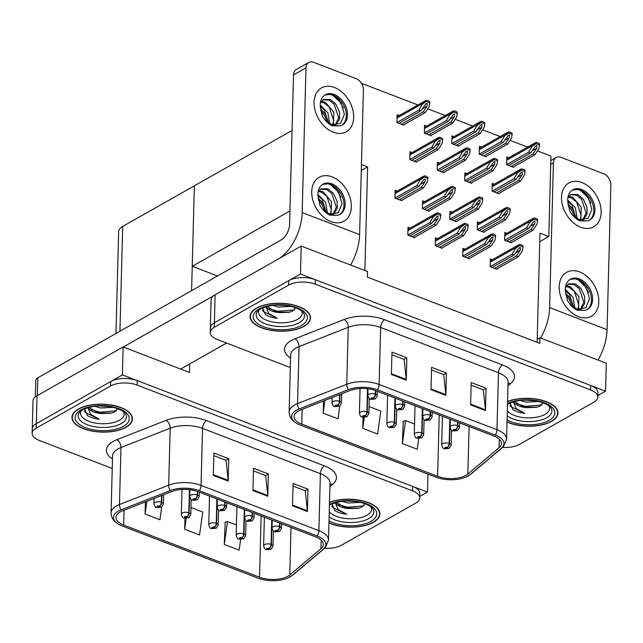 <?xml version="1.0" encoding="UTF-8"?>
<svg xmlns="http://www.w3.org/2000/svg" width="643" height="643" viewBox="0 0 643 643"><rect width="100%" height="100%" fill="white"/><g stroke="black" fill="none" stroke-linecap="round" stroke-linejoin="round"><path stroke-width="0.96" d="M361.294 170.499L367.603 166.923L364.886 270.518M539.935 337.744L606.285 363.231L605.553 391.161L300.474 273.998L301.205 246.06L367.547 271.539L367.402 277.125L539.79 343.338L539.935 337.744L537.21 339.295L539.991 233.136L548.809 236.52L539.766 241.639M300.474 273.998L214.392 322.77A18.904 8.729 -178.5 0 0 210.349 327.978A18.904 8.729 -178.5 0 1 214.392 322.77L288.787 280.613A18.904 8.729 -178.5 0 1 315.327 279.697L590.7 385.462A18.904 8.729 -178.5 0 1 597.91 392.576L597.789 397.044A18.904 8.729 -178.5 0 0 590.579 389.931L315.207 284.166A18.904 8.729 -178.5 0 0 288.667 285.082L214.272 327.239A18.904 8.729 -178.5 0 0 210.229 332.447A18.904 8.729 -178.5 0 0 217.438 339.568L290.314 367.555M301.205 246.06L215.124 294.832A18.904 8.729 -178.5 0 0 211.081 300.048L210.229 332.447M597.829 395.533L605.553 391.161M537.13 342.317L537.21 339.295M506.957 233.232L504.851 232.428L504.651 240.249L511.579 242.909L511.595 242.395M426.647 126.084L424.549 125.281L424.34 133.101L431.276 135.769L431.292 135.247M454.079 136.621L451.973 135.818L451.772 143.638L458.7 146.299L458.716 145.784M481.503 147.159L479.405 146.347L479.204 154.175L486.132 156.836L486.148 156.313M508.935 157.688L506.837 156.884L506.628 164.704L513.556 167.373L513.572 166.85M479.525 222.695L477.427 221.891L477.219 229.712L484.155 232.372L484.171 231.858M452.093 212.166L449.996 211.354L449.795 219.183L456.723 221.843L456.739 221.321M424.669 201.629L422.572 200.825L422.363 208.645L429.299 211.306L429.307 210.791M399.215 115.555L397.117 114.751L396.916 122.572L403.844 125.232L403.86 124.718M397.237 191.092L395.14 190.288L394.939 198.108L401.867 200.769L401.883 200.254M492.409 259.7L490.312 258.896L490.103 266.716L497.039 269.377L497.047 268.862M439.531 163.089L437.433 162.285L437.224 170.106L444.16 172.766L444.168 172.252M466.955 173.626L464.857 172.822L464.656 180.643L471.584 183.303L471.6 182.789M494.387 184.163L492.289 183.351L492.08 191.172L499.016 193.84L499.024 193.318M464.977 249.162L462.88 248.359L462.679 256.179L469.607 258.848L469.623 258.325M437.553 238.633L435.456 237.822L435.247 245.65L442.183 248.311L442.191 247.788M412.099 152.56L410.001 151.748L409.8 159.577L416.728 162.237L416.744 161.714M410.121 228.096L408.024 227.292L407.823 235.113L414.751 237.773L414.767 237.259M537.476 150.904L550.914 156.064L548.809 236.52M361.47 83.309L417.894 104.97M427.756 108.763L445.318 115.507M455.188 119.301L472.75 126.044M482.62 129.83L500.174 136.573M510.044 140.367L527.606 147.11M361.446 164.56L367.603 166.923M217.479 275.984L192.249 266.29L194.355 185.835L292.051 130.473M321.476 113.795L322.786 113.055M192.249 266.29L289.945 210.928M324.586 548.27A18.904 8.729 -178.5 0 0 341.272 545.32L415.667 503.164A18.904 8.729 -178.5 0 0 419.71 497.955L419.831 493.486A18.904 8.729 -178.5 0 0 412.621 486.365L137.24 380.608A18.904 8.729 -178.5 0 0 110.709 381.524L36.313 423.681A18.904 8.729 -178.5 0 0 32.271 428.889A18.904 8.729 -178.5 0 1 36.313 423.681L122.395 374.901L123.126 346.963L37.045 395.742A18.904 8.729 -178.5 0 0 33.002 400.951L32.15 433.358A18.904 8.729 -178.5 0 0 39.36 440.479L112.236 468.466M427.941 474.1L427.466 492.072L122.395 374.901M115.973 333.5L118.642 231.649A18.904 8.729 1.5 0 1 122.684 226.44L194.355 185.835L191.606 290.636M189.685 363.946L189.468 372.45L123.126 346.963M419.75 496.444L427.466 492.072M507.038 422.025A30.245 13.969 -178.5 0 0 551.501 421.39A30.245 13.969 -178.5 0 0 557.971 413.055A30.245 13.969 -178.5 0 0 540.249 399.809A30.245 13.969 -178.5 0 0 507.576 401.441M304.051 326.355A30.245 13.969 -178.5 0 0 310.521 318.02A30.245 13.969 -178.5 0 0 290.355 304.268A30.245 13.969 -178.5 0 0 256.525 308.101A30.245 13.969 -178.5 0 0 250.055 316.436A30.245 13.969 -178.5 0 0 270.221 330.197A30.245 13.969 -178.5 0 0 304.051 326.355M465.926 475.354A20.166 9.307 1.5 0 1 437.618 476.334L301.768 424.155A20.166 9.307 1.5 0 1 294.076 416.568A20.166 9.307 1.5 0 1 300.795 409.88L350.001 390.558A20.166 9.307 1.5 0 1 375.898 390.719L493.736 435.97A20.166 9.307 1.5 0 1 501.427 443.566A20.166 9.307 1.5 0 1 499.04 447.801L467.855 474.036A20.166 9.307 1.5 0 1 465.926 475.354M467.911 476.117A22.682 10.473 -178.5 0 0 470.073 474.63L501.259 448.396A22.682 10.473 -178.5 0 0 495.295 435.086L377.457 389.835A22.682 10.473 -178.5 0 0 348.321 389.658L299.116 408.972A22.682 10.473 -178.5 0 0 297.717 423.938A22.682 10.473 -178.5 0 0 300.209 425.039L436.067 477.219A22.682 10.473 -178.5 0 0 466.215 476.969A22.682 10.473 -178.5 0 0 467.911 476.117M403.274 421.326L402.373 443.549L417.227 449.256L418.73 438.478M502.665 447.359A18.904 8.729 -178.5 0 0 519.351 444.409L593.746 402.253A18.904 8.729 -178.5 0 0 597.789 397.044M470.612 404.881L471.198 382.537L486.052 388.243L485.465 410.588L470.612 404.881M391.402 374.459L391.981 352.115L406.834 357.813L406.255 380.166L391.402 374.459M431.003 389.674L431.59 367.322L446.443 373.028L445.856 395.381L431.003 389.674M323.477 400.975L323.156 413.127L338.009 418.834L339.793 406.03M363.054 417.315L362.765 428.342L377.618 434.049L380.817 411.094L369.042 406.569M446.443 373.028L443.638 374.62M431.525 369.966L443.758 374.66L445.832 394.625A5.04 2.725 111 0 1 445.856 395.381M406.834 357.813L404.029 359.405M391.917 354.751L404.15 359.453L406.223 379.418A5.04 2.725 111 0 1 406.255 380.166M486.052 388.243L483.247 389.827M471.134 385.173L483.367 389.875L485.441 409.84A5.04 2.725 111 0 1 485.465 410.588M362.765 428.342L364.292 417.411M402.373 443.549L405.572 420.602L414.534 424.042M405.572 420.602L402.952 421.43M323.156 413.127L324.932 400.396M328.959 522.928A30.245 13.969 -178.5 0 0 373.422 522.301A30.245 13.969 -178.5 0 0 379.892 513.966A30.245 13.969 -178.5 0 0 362.162 500.712A30.245 13.969 -178.5 0 0 329.497 502.352M125.972 427.265A30.245 13.969 -178.5 0 0 132.442 418.931A30.245 13.969 -178.5 0 0 112.268 405.17A30.245 13.969 -178.5 0 0 78.438 409.012A30.245 13.969 -178.5 0 0 71.968 417.347A30.245 13.969 -178.5 0 0 92.142 431.107A30.245 13.969 -178.5 0 0 125.972 427.265M287.847 576.265A20.166 9.307 1.5 0 1 259.539 577.245L123.689 525.066A20.166 9.307 1.5 0 1 115.989 517.478A20.166 9.307 1.5 0 1 122.709 510.783L171.914 491.469A20.166 9.307 1.5 0 1 197.819 491.622L315.657 536.881A20.166 9.307 1.5 0 1 323.349 544.468A20.166 9.307 1.5 0 1 320.961 548.712L289.768 574.946A20.166 9.307 1.5 0 1 287.847 576.265M289.824 577.028A22.682 10.473 -178.5 0 0 291.994 575.541L323.18 549.307A22.682 10.473 -178.5 0 0 317.216 535.997L199.378 490.746A22.682 10.473 -178.5 0 0 170.234 490.569L121.029 509.883A22.682 10.473 -178.5 0 0 119.638 524.849A22.682 10.473 -178.5 0 0 122.13 525.95L257.98 578.129A22.682 10.473 -178.5 0 0 288.136 577.88A22.682 10.473 -178.5 0 0 289.824 577.028M225.195 522.237L224.294 544.46L239.148 550.167L240.651 539.381M419.71 497.955A18.904 8.729 -178.5 0 0 412.501 490.834L137.128 385.077A18.904 8.729 -178.5 0 0 110.588 385.993L36.193 428.15A18.904 8.729 -178.5 0 0 32.15 433.358M292.533 505.792L293.12 483.448L307.973 489.146L307.386 511.498L292.533 505.792M213.315 475.37L213.902 453.018L228.755 458.724L228.169 481.077L213.315 475.37M252.924 490.585L253.511 468.233L268.364 473.939L267.777 496.283L252.924 490.585M145.398 501.878L145.077 514.038L159.93 519.745L161.714 506.941M184.975 518.226L184.686 529.253L199.539 534.952L202.738 511.997L190.963 507.48M268.364 473.939L265.559 475.531M253.438 470.877L265.68 475.571L267.753 495.536A5.04 2.725 111 0 1 267.777 496.283M228.755 458.724L225.95 460.316M213.838 455.662L226.071 460.364L228.144 480.321A5.04 2.725 111 0 1 228.169 481.077M307.973 489.146L305.168 490.738M293.047 486.084L305.28 490.786L307.362 510.751A5.04 2.725 111 0 1 307.386 511.498M184.686 529.253L186.205 518.322M224.294 544.46L227.493 521.505L236.455 524.953M227.493 521.505L224.873 522.333M145.077 514.038L146.853 501.307M409.76 235.86L431.71 223.418L436.943 216.241L438.084 216.032L437.899 218.692L434.186 224.367L436.171 225.13L440.166 219.014L440.736 215.405L437.16 214.031L437.184 212.897L435.85 213.524L433.744 215.984L429.733 222.655L407.823 235.073M375.391 390.526L375.295 394.014A3.151 1.599 109.4 0 1 373.39 397.953A1.575 0.723 -178.5 0 0 371.228 398.049A1.575 0.723 -178.5 0 0 371.493 399.078A1.575 0.723 -178.5 0 0 373.704 399.006A1.575 0.723 -178.5 0 0 373.495 397.993L372.964 398.716L371.839 398.507L373.39 397.953M373.495 397.993A3.151 1.792 -67.3 0 0 375.625 394.143A4.726 2.178 1.5 0 1 377.264 395.855L377.385 391.29M375.713 390.647L375.625 394.143M440.736 215.405L440.76 214.272A3.151 2.218 60.5 0 0 439.724 213.605L438.237 213.034A3.151 2.218 60.5 0 0 437.184 212.897M414.213 237.572L436.171 225.13M412.235 236.809L434.186 224.367M431.71 223.418L429.733 222.655M437.16 214.031L433.728 216.538M396.876 198.856L418.826 186.414L424.058 179.244L425.208 179.027L425.015 181.688L421.302 187.362L423.287 188.126L427.282 182.009L427.852 178.4L424.276 177.026L424.3 175.893L422.965 176.52L420.86 178.979L416.849 185.658L394.939 198.068M339.633 394.625L339.464 401.288A3.151 1.599 109.4 0 1 337.551 405.227A1.575 0.723 -178.5 0 0 335.389 405.323A1.575 0.723 -178.5 0 0 335.654 406.352A1.575 0.723 -178.5 0 0 337.864 406.272A1.575 0.723 -178.5 0 0 337.655 405.267L337.125 405.99L336 405.781L337.551 405.227M337.655 405.267A3.151 1.792 -67.3 0 0 339.785 401.409A4.726 2.178 1.5 0 1 341.425 403.129L341.674 393.829M339.962 394.497L339.785 401.409M427.852 178.4L427.884 177.267A3.151 2.218 60.5 0 0 426.839 176.6L425.353 176.029A3.151 2.218 60.5 0 0 424.3 175.893M401.328 200.568L423.287 188.126M399.351 199.804L421.302 187.362M418.826 186.414L416.849 185.658M424.276 177.026L420.844 179.534M411.737 160.316L433.687 147.882L438.92 140.704L440.069 140.487L439.876 143.148L436.163 148.83L438.148 149.586L442.143 143.469L442.714 139.861L439.137 138.486L439.161 137.353L437.827 137.98L435.721 140.439L431.71 147.118L409.8 159.536M197.313 491.437L197.216 494.925A3.151 1.599 109.4 0 1 195.303 498.864A1.575 0.723 -178.5 0 0 193.149 498.96A1.575 0.723 -178.5 0 0 193.414 499.989A1.575 0.723 -178.5 0 0 195.625 499.908A1.575 0.723 -178.5 0 0 195.416 498.904L194.885 499.627L193.76 499.418L195.303 498.864M195.416 498.904A3.151 1.792 -67.3 0 0 197.538 495.054A4.726 2.178 1.5 0 1 199.185 496.766L199.306 492.192M197.634 491.557L197.538 495.054M442.714 139.861L442.746 138.727A3.151 2.218 60.5 0 0 441.701 138.068L440.214 137.498A3.151 2.218 60.5 0 0 439.161 137.353M416.19 162.028L438.148 149.586M414.213 161.272L436.163 148.83M433.687 147.882L431.71 147.118M439.137 138.486L435.705 141.002M398.853 123.311L420.803 110.877L426.036 103.7L427.185 103.483L426.992 106.143L423.279 111.826L425.264 112.589L429.259 106.465L429.829 102.856L426.253 101.481L426.285 100.348L424.943 100.975L422.837 103.435L418.826 110.114L396.916 122.532M161.554 495.536L161.377 502.199A3.151 1.599 109.4 0 1 159.472 506.129A1.575 0.723 -178.5 0 0 157.31 506.226A1.575 0.723 -178.5 0 0 157.575 507.255A1.575 0.723 -178.5 0 0 159.786 507.182A1.575 0.723 -178.5 0 0 159.577 506.178L159.046 506.893L157.921 506.692L159.472 506.129M159.577 506.178A3.151 1.792 -67.3 0 0 161.706 502.32A4.726 2.178 1.5 0 1 163.346 504.032L163.587 494.74M161.883 495.407L161.706 502.32M429.829 102.856L429.862 101.723A3.151 2.218 60.5 0 0 428.817 101.064L427.338 100.493A3.151 2.218 60.5 0 0 426.285 100.348M403.306 125.023L425.264 112.589M401.328 124.268L423.279 111.826M420.803 110.877L418.826 110.114M426.253 101.481L422.821 103.997M426.285 133.848L448.235 121.406L453.468 114.237L454.609 114.02L454.424 116.68L450.711 122.363L452.688 123.118L456.691 117.002L457.261 113.393L453.677 112.019L453.709 110.885L452.367 111.512L450.269 113.972L446.258 120.651L424.348 133.061M189.412 489.644L188.809 512.728A3.151 1.599 109.4 0 1 186.896 516.667A1.575 0.723 -178.5 0 0 184.742 516.763A1.575 0.723 -178.5 0 0 185.007 517.792A1.575 0.723 -178.5 0 0 187.217 517.711A1.575 0.723 -178.5 0 0 187.009 516.707L186.47 517.43L185.345 517.221L186.896 516.667M187.009 516.707A3.151 1.792 -67.3 0 0 189.13 512.857A4.726 2.178 1.5 0 1 190.778 514.569L191.172 499.474M189.741 489.685L189.13 512.857M457.261 113.393L457.286 112.26A3.151 2.218 60.5 0 0 456.249 111.593L454.762 111.022A3.151 2.218 60.5 0 0 453.709 110.885M430.738 135.56L452.688 123.118M428.76 134.797L450.711 122.363M448.235 121.406L446.258 120.651M453.677 112.019L450.253 114.526M453.709 144.386L475.667 131.944L480.892 124.766L482.041 124.557L481.848 127.218L478.135 132.892L480.12 133.656L484.115 127.539L484.685 123.93L481.109 122.556L481.141 121.423L479.799 122.049L477.693 124.509L473.682 131.18L451.772 143.598M216.876 498.944L216.233 523.265A3.151 1.599 109.4 0 1 214.328 527.204A1.575 0.723 -178.5 0 0 212.166 527.3A1.575 0.723 -178.5 0 0 212.431 528.329A1.575 0.723 -178.5 0 0 214.641 528.249A1.575 0.723 -178.5 0 0 214.432 527.244L213.902 527.967L212.777 527.758L214.328 527.204M214.432 527.244A3.151 1.792 -67.3 0 0 216.562 523.386A4.726 2.178 1.5 0 1 218.202 525.106L218.596 510.003M217.197 499.064L216.562 523.386M484.685 123.93L484.718 122.797A3.151 2.218 60.5 0 0 483.673 122.13L482.194 121.559A3.151 2.218 60.5 0 0 481.141 121.423M458.17 146.098L480.12 133.656M456.184 145.334L478.135 132.892M475.667 131.944L473.682 131.18M481.109 122.556L477.677 125.063M481.141 154.915L503.091 142.481L508.324 135.303L509.465 135.086L509.28 137.747L505.567 143.429L507.544 144.193L511.547 138.068L512.117 134.459L508.541 133.085L508.565 131.952L507.223 132.579L505.125 135.038L501.114 141.717L479.204 154.135M244.3 509.473L243.665 533.794A3.151 1.599 109.4 0 1 241.752 537.733A1.575 0.723 -178.5 0 0 239.598 537.829A1.575 0.723 -178.5 0 0 239.863 538.858A1.575 0.723 -178.5 0 0 242.073 538.786A1.575 0.723 -178.5 0 0 241.864 537.773L241.334 538.496L240.209 538.287L241.752 537.733M241.864 537.773A3.151 1.792 -67.3 0 0 243.986 533.923A4.726 2.178 1.5 0 1 245.634 535.635L246.028 520.541M244.629 509.602L243.986 533.923M512.117 134.459L512.141 133.326A3.151 2.218 60.5 0 0 511.105 132.667L509.618 132.096A3.151 2.218 60.5 0 0 508.565 131.952M485.594 156.627L507.544 144.193M483.616 155.871L505.567 143.429M503.091 142.481L501.114 141.717M508.541 133.085L505.109 135.601M508.565 165.452L530.523 153.01L535.748 145.84L536.897 145.623L536.704 148.284L532.999 153.966L534.976 154.722L538.971 148.605L539.541 144.996L535.965 143.622L535.997 142.489L534.654 143.116L532.549 145.575L528.538 152.254L506.628 164.664M271.732 520.01L271.097 544.332A3.151 1.599 109.4 0 1 269.184 548.27A1.575 0.723 -178.5 0 0 267.022 548.366A1.575 0.723 -178.5 0 0 267.287 549.395A1.575 0.723 -178.5 0 0 269.497 549.315A1.575 0.723 -178.5 0 0 269.288 548.31L268.758 549.034L267.633 548.825L269.184 548.27M269.288 548.31A3.151 1.792 -67.3 0 0 271.418 544.46A4.726 2.178 1.5 0 1 273.058 546.172L273.46 531.078M272.053 520.139L271.418 544.46M539.541 144.996L539.573 143.863A3.151 2.218 60.5 0 0 538.537 143.196L537.05 142.625A3.151 2.218 60.5 0 0 535.997 142.489M513.026 167.164L534.976 154.722M511.04 166.4L532.999 153.966M530.523 153.01L528.538 152.254M535.965 143.622L532.541 146.13M424.308 209.393L446.258 196.951L451.482 189.773L452.632 189.556L452.447 192.217L448.734 197.899L450.711 198.663L454.714 192.538L455.276 188.929L451.699 187.555L451.732 186.422L450.389 187.049L448.292 189.508L444.273 196.187L422.363 208.605M367.491 388.742L366.888 411.817A3.151 1.599 109.4 0 1 364.975 415.756A1.575 0.723 -178.5 0 0 362.821 415.852A1.575 0.723 -178.5 0 0 363.086 416.881A1.575 0.723 -178.5 0 0 365.296 416.809A1.575 0.723 -178.5 0 0 365.087 415.796L364.557 416.519L363.432 416.31L364.975 415.756M365.087 415.796A3.151 1.792 -67.3 0 0 367.209 411.946A4.726 2.178 1.5 0 1 368.857 413.658L369.251 398.564M367.82 388.782L367.209 411.946M455.276 188.929L455.308 187.796A3.151 2.218 60.5 0 0 454.271 187.137L452.785 186.566A3.151 2.218 60.5 0 0 451.732 186.422M428.76 211.097L450.711 198.663M426.775 210.341L448.734 197.899M446.258 196.951L444.273 196.187M451.699 187.555L448.275 190.071M451.732 219.922L473.682 207.48L478.914 200.311L480.064 200.094L479.871 202.754L476.158 208.436L478.143 209.192L482.137 203.075L482.708 199.467L479.131 198.092L479.164 196.959L477.821 197.586L475.716 200.045L471.705 206.724L449.795 219.134M394.955 398.033L394.32 422.355A3.151 1.599 109.4 0 1 392.407 426.293A1.575 0.723 -178.5 0 0 390.253 426.389A1.575 0.723 -178.5 0 0 390.51 427.418A1.575 0.723 -178.5 0 0 392.728 427.338A1.575 0.723 -178.5 0 0 392.511 426.333L391.981 427.056L390.856 426.848L392.407 426.293M392.511 426.333A3.151 1.792 -67.3 0 0 394.641 422.483A4.726 2.178 1.5 0 1 396.281 424.195L396.683 409.101M395.276 398.162L394.641 422.483M482.708 199.467L482.74 198.333A3.151 2.218 60.5 0 0 481.695 197.666L480.217 197.104A3.151 2.218 60.5 0 0 479.164 196.959M456.184 221.634L478.143 209.192M454.207 220.87L476.158 208.436M473.682 207.48L471.705 206.724M479.131 198.092L475.699 200.6M479.164 230.459L501.114 218.017L506.346 210.84L507.488 210.631L507.303 213.291L503.59 218.966L505.567 219.729L509.569 213.613L510.14 210.004L506.555 208.629L506.588 207.496L505.245 208.123L503.147 210.582L499.137 217.254L477.227 229.672M422.379 408.57L421.744 432.892A3.151 1.599 109.4 0 1 419.831 436.83A1.575 0.723 -178.5 0 0 417.677 436.927A1.575 0.723 -178.5 0 0 417.942 437.947A1.575 0.723 -178.5 0 0 420.152 437.875A1.575 0.723 -178.5 0 0 419.943 436.87L419.413 437.586L418.288 437.385L419.831 436.83M419.943 436.87A3.151 1.792 -67.3 0 0 422.065 433.012A4.726 2.178 1.5 0 1 423.713 434.732L424.107 419.63M422.708 408.691L422.065 433.012M510.14 210.004L510.164 208.871A3.151 2.218 60.5 0 0 509.127 208.203L507.64 207.633A3.151 2.218 60.5 0 0 506.588 207.496M483.616 232.171L505.567 219.729M481.639 231.408L503.59 218.966M501.114 218.017L499.137 217.254M506.555 208.629L503.131 211.137M506.588 240.988L528.538 228.554L533.77 221.377L534.92 221.16L534.727 223.82L531.014 229.503L532.999 230.266L536.993 224.142L537.564 220.533L533.987 219.159L534.02 218.025L532.677 218.652L530.571 221.112L526.561 227.791L504.651 240.209M449.811 419.099L449.176 443.421A3.151 1.599 109.4 0 1 447.263 447.359A1.575 0.723 -178.5 0 0 445.109 447.456A1.575 0.723 -178.5 0 0 445.374 448.484A1.575 0.723 -178.5 0 0 447.584 448.412A1.575 0.723 -178.5 0 0 447.367 447.399L446.837 448.123L445.712 447.914L447.263 447.359M447.367 447.399A3.151 1.792 -67.3 0 0 449.497 443.549A4.726 2.178 1.5 0 1 451.145 445.261L451.539 430.167M450.132 419.228L449.497 443.549M537.564 220.533L537.596 219.4A3.151 2.218 60.5 0 0 536.551 218.741L535.072 218.17A3.151 2.218 60.5 0 0 534.02 218.025M511.048 242.7L532.999 230.266M509.063 241.945L531.014 229.503M528.538 228.554L526.561 227.791M533.987 219.159L530.555 221.674M437.184 246.39L459.142 233.956L464.367 226.778L465.516 226.561L465.323 229.221L461.618 234.904L463.595 235.668L467.59 229.543L468.16 225.934L464.584 224.56L464.616 223.426L463.273 224.053L461.168 226.513L457.157 233.192L435.247 245.61M402.815 401.055L402.727 404.551A3.151 1.599 109.4 0 1 400.814 408.49A1.575 0.723 -178.5 0 0 398.66 408.586A1.575 0.723 -178.5 0 0 398.925 409.615A1.575 0.723 -178.5 0 0 401.136 409.535A1.575 0.723 -178.5 0 0 400.927 408.53L400.388 409.253L399.263 409.044L400.814 408.49M400.927 408.53A3.151 1.792 -67.3 0 0 403.048 404.672A4.726 2.178 1.5 0 1 404.696 406.392L404.817 401.819M403.145 401.176L403.048 404.672M468.16 225.934L468.192 224.801A3.151 2.218 60.5 0 0 467.156 224.142L465.669 223.571A3.151 2.218 60.5 0 0 464.616 223.426M441.645 248.102L463.595 235.668M439.659 247.346L461.618 234.904M459.142 233.956L457.157 233.192M464.584 224.56L461.16 227.075M464.616 256.927L486.566 244.485L491.799 237.315L492.948 237.098L492.755 239.759L489.042 245.441L491.027 246.197L495.022 240.08L495.592 236.471L492.016 235.097L492.04 233.964L490.705 234.591L488.6 237.05L484.589 243.729L462.679 256.139M430.247 411.584L430.151 415.089A3.151 1.599 109.4 0 1 428.246 419.027A1.575 0.723 -178.5 0 0 426.084 419.123A1.575 0.723 -178.5 0 0 426.349 420.144A1.575 0.723 -178.5 0 0 428.56 420.072A1.575 0.723 -178.5 0 0 428.351 419.067L427.82 419.783L426.695 419.582L428.246 419.027M428.351 419.067A3.151 1.792 -67.3 0 0 430.48 415.209A4.726 2.178 1.5 0 1 432.12 416.929L432.241 412.356M430.569 411.713L430.48 415.209M495.592 236.471L495.624 235.338A3.151 2.218 60.5 0 0 494.58 234.671L493.093 234.1A3.151 2.218 60.5 0 0 492.04 233.964M469.068 258.639L491.027 246.197M467.091 257.875L489.042 245.441M486.566 244.485L484.589 243.729M492.016 235.097L488.584 237.605M492.04 267.464L513.998 255.022L519.222 247.844L520.372 247.627L520.187 250.288L516.474 255.97L518.451 256.734L522.454 250.609L523.016 247L519.44 245.634L519.472 244.493L518.129 245.128L516.032 247.587L512.013 254.258L490.103 266.676M457.671 422.121L457.583 425.618A3.151 1.599 109.4 0 1 455.67 429.556A1.575 0.723 -178.5 0 0 453.516 429.653A1.575 0.723 -178.5 0 0 453.781 430.681A1.575 0.723 -178.5 0 0 455.991 430.601A1.575 0.723 -178.5 0 0 455.783 429.596L455.252 430.32L454.127 430.111L455.67 429.556M455.783 429.596A3.151 1.792 -67.3 0 0 457.904 425.746A4.726 2.178 1.5 0 1 459.552 427.458L459.673 422.885M458.001 422.25L457.904 425.746M523.016 247L523.048 245.867A3.151 2.218 60.5 0 0 522.012 245.208L520.525 244.637A3.151 2.218 60.5 0 0 519.472 244.493M496.5 269.168L518.451 256.734M494.515 268.412L516.474 255.97M513.998 255.022L512.013 254.258M519.44 245.634L516.016 248.142M439.161 170.853L461.119 158.411L466.344 151.234L467.493 151.025L467.308 153.685L463.595 159.36L465.572 160.123L469.575 154.007L470.137 150.398L466.561 149.023L466.593 147.89L465.251 148.517L463.153 150.976L459.134 157.656L437.224 170.065M224.737 501.966L224.648 505.462A3.151 1.599 109.4 0 1 222.735 509.401A1.575 0.723 -178.5 0 0 220.581 509.497A1.575 0.723 -178.5 0 0 220.846 510.518A1.575 0.723 -178.5 0 0 223.057 510.446A1.575 0.723 -178.5 0 0 222.84 509.441L222.309 510.156L221.184 509.955L222.735 509.401M222.84 509.441A3.151 1.792 -67.3 0 0 224.97 505.583A4.726 2.178 1.5 0 1 226.617 507.303L226.73 502.73M225.058 502.087L224.97 505.583M470.137 150.398L470.17 149.264A3.151 2.218 60.5 0 0 469.133 148.597L467.646 148.027A3.151 2.218 60.5 0 0 466.593 147.89M443.622 172.565L465.572 160.123M441.637 171.802L463.595 159.36M461.119 158.411L459.134 157.656M466.561 149.023L463.137 151.531M466.593 181.382L488.543 168.948L493.776 161.771L494.925 161.554L494.732 164.214L491.019 169.897L493.004 170.66L496.999 164.536L497.569 160.927L493.993 159.552L494.025 158.419L492.683 159.046L490.577 161.506L486.566 168.185L464.656 180.603M252.169 512.495L252.072 515.991A3.151 1.599 109.4 0 1 250.167 519.93A1.575 0.723 -178.5 0 0 248.005 520.026A1.575 0.723 -178.5 0 0 248.27 521.055A1.575 0.723 -178.5 0 0 250.481 520.983A1.575 0.723 -178.5 0 0 250.272 519.97L249.741 520.693L248.616 520.484L250.167 519.93M250.272 519.97A3.151 1.792 -67.3 0 0 252.402 516.12A4.726 2.178 1.5 0 1 254.041 517.832L254.162 513.267M252.49 512.624L252.402 516.12M497.569 160.927L497.602 159.794A3.151 2.218 60.5 0 0 496.557 159.134L495.078 158.564A3.151 2.218 60.5 0 0 494.025 158.419M471.046 183.094L493.004 170.66M469.068 182.339L491.019 169.897M488.543 168.948L486.566 168.185M493.993 159.552L490.561 162.068M494.025 191.919L515.975 179.477L521.2 172.308L522.349 172.091L522.164 174.751L518.451 180.434L520.428 181.189L524.431 175.073L525.001 171.464L521.417 170.09L521.449 168.956L520.107 169.583L518.009 172.043L513.998 178.722L492.088 191.132M279.592 523.032L279.504 526.529A3.151 1.599 109.4 0 1 277.591 530.467A1.575 0.723 -178.5 0 0 275.437 530.563A1.575 0.723 -178.5 0 0 275.702 531.592A1.575 0.723 -178.5 0 0 277.913 531.512A1.575 0.723 -178.5 0 0 277.704 530.507L277.165 531.231L276.04 531.022L277.591 530.467M277.704 530.507A3.151 1.792 -67.3 0 0 279.826 526.649A4.726 2.178 1.5 0 1 281.473 528.369L281.594 523.796M279.922 523.153L279.826 526.649M525.001 171.464L525.026 170.331A3.151 2.218 60.5 0 0 523.989 169.664L522.502 169.093A3.151 2.218 60.5 0 0 521.449 168.956M498.478 193.631L520.428 181.189M496.5 192.868L518.451 180.434M515.975 179.477L513.998 178.722M521.417 170.09L517.993 172.597M581.907 182.532A25.206 17.739 -119.5 0 1 601.125 212.487A25.206 17.739 -119.5 0 1 580.742 227.228A25.206 17.739 -119.5 0 1 567.753 216.562A25.206 17.739 -119.5 0 1 564.329 210.518A25.206 17.739 -119.5 0 1 564.232 187.475A25.206 17.739 -119.5 0 1 581.907 182.532A25.206 17.739 -119.5 0 1 600.104 204.273A25.206 17.739 -119.5 0 1 593.746 226.81A25.206 17.739 -119.5 0 1 580.742 227.228A25.206 17.739 -119.5 0 1 562.545 205.487A25.206 17.739 -119.5 0 1 568.894 182.95A25.206 17.739 -119.5 0 1 581.907 182.532M579.568 271.925A25.206 17.739 -119.5 0 1 598.786 301.88A25.206 17.739 -119.5 0 1 578.395 316.629A25.206 17.739 -119.5 0 1 565.406 305.955A25.206 17.739 -119.5 0 1 561.99 299.919A25.206 17.739 -119.5 0 1 561.894 276.876A25.206 17.739 -119.5 0 1 579.568 271.925A25.206 17.739 -119.5 0 1 597.765 293.666A25.206 17.739 -119.5 0 1 591.407 316.203A25.206 17.739 -119.5 0 1 578.395 316.629A25.206 17.739 -119.5 0 1 560.206 294.88A25.206 17.739 -119.5 0 1 566.555 272.351A25.206 17.739 -119.5 0 1 579.568 271.925M540.618 338.009A37.808 20.415 -69 0 0 549.628 307.611L607.064 329.666L610.85 184.951A9.452 6.655 60.5 0 0 603.64 173.723L561.066 157.366A9.452 6.655 60.5 0 0 556.187 157.527A9.452 6.655 60.5 0 0 553.422 162.896L550.689 164.439M549.628 307.611L553.422 162.896M607.064 329.666A37.808 20.415 111 0 1 598.046 360.064M334.456 87.496A25.206 17.739 -119.5 0 1 353.674 117.452A25.206 17.739 -119.5 0 1 333.291 132.193A25.206 17.739 -119.5 0 1 320.302 121.527A25.206 17.739 -119.5 0 1 316.878 115.483A25.206 17.739 -119.5 0 1 316.782 92.439A25.206 17.739 -119.5 0 1 334.456 87.496A25.206 17.739 -119.5 0 1 352.653 109.238A25.206 17.739 -119.5 0 1 346.304 131.775A25.206 17.739 -119.5 0 1 333.291 132.193A25.206 17.739 -119.5 0 1 315.094 110.451A25.206 17.739 -119.5 0 1 321.452 87.914A25.206 17.739 -119.5 0 1 334.456 87.496M332.118 176.889A25.206 17.739 -119.5 0 1 351.335 206.845A25.206 17.739 -119.5 0 1 330.944 221.586A25.206 17.739 -119.5 0 1 317.964 210.92A25.206 17.739 -119.5 0 1 314.54 204.884A25.206 17.739 -119.5 0 1 314.443 181.84A25.206 17.739 -119.5 0 1 332.118 176.889A25.206 17.739 -119.5 0 1 350.314 198.631A25.206 17.739 -119.5 0 1 343.957 221.168A25.206 17.739 -119.5 0 1 330.944 221.586A25.206 17.739 -119.5 0 1 312.755 199.844A25.206 17.739 -119.5 0 1 319.105 177.315A25.206 17.739 -119.5 0 1 332.118 176.889M180.651 369.066L226.537 343.065M123.223 347.003L213.878 295.635M279.697 258.245A37.808 20.415 -69 0 0 302.178 212.576L359.614 234.631L363.399 89.916A9.452 6.655 60.5 0 0 356.19 78.687L313.615 62.331A9.452 6.655 60.5 0 0 308.736 62.492A9.452 6.655 60.5 0 0 305.972 67.861L293.505 74.926L289.599 224.102A12.603 6.808 111 0 1 281.513 239.694L37.808 377.795L37.342 395.574M302.178 212.576L305.972 67.861M293.505 74.926A9.452 6.655 -119.5 0 1 296.27 69.557L308.736 62.492M35.349 396.892L35.783 380.399A9.452 4.364 1.5 0 1 37.808 377.795M359.614 234.631A37.808 20.415 111 0 1 350.596 265.029M565.744 294.92A17.329 12.193 -119.5 0 1 571.836 306.14M573.355 307.651L571.547 301.133L569.296 297.154A17.329 12.193 -119.5 0 1 571.49 301.004M569.296 297.154L565.502 293.031M580.251 309.749L583.756 302.21L579.271 288.659L574.135 284.584L567.97 284.198M580.557 309.741L584.68 303.52L584.656 296.552L580.91 288.458L575.364 283.885L568.565 283.804L565.519 287.22M577.647 309.444L578.813 305.015L574.328 291.464L569.184 287.389L566.041 286.537M578.427 309.596L578.957 296.712L570.421 286.682L566.451 285.822M573.869 307.7L569.376 294.261L565.406 290.805M574.938 308.367L573.017 297.211L565.366 289.438M576.859 309.227L585.781 307.74L589.486 298.754L586.239 287.453L578.105 279.785L575.429 278.829A17.329 12.193 -119.5 0 1 578.218 279.576A17.329 12.193 -119.5 0 1 590.604 294.076A17.329 12.193 -119.5 0 1 586.93 309.661M570.759 305.136L578.21 309.854L584.768 310.344L577.261 310.183C573.218 308.15 569.939 304.878 567.415 300.369L565.438 291.166A17.329 12.193 -119.5 0 1 570.437 279.199A17.329 12.193 -119.5 0 1 579.383 278.909A17.329 12.193 -119.5 0 1 591.898 293.859A17.329 12.193 -119.5 0 1 587.525 309.355A17.329 12.193 -119.5 0 1 584.768 310.344M575.429 278.829L570.036 279.44M565.446 287.807A14.242 10.023 -119.5 0 1 566.065 286.497M588.474 292.332L583.844 284.407L579.753 280.71M549.114 406.006A21.806 10.071 1.5 0 1 544.983 414.373A21.806 10.071 1.5 0 1 524.35 417.669A21.806 10.071 1.5 0 1 507.327 410.773M507.568 401.634A29.932 13.816 1.5 0 1 539.983 399.906A29.932 13.816 1.5 0 1 557.658 413.047A29.932 13.816 1.5 0 1 551.252 421.302A29.932 13.816 1.5 0 1 507.038 421.824M543.56 402.333L539.798 406.296L536.471 407.324L527.622 407.662L523.41 406.898L514.553 401.529M538.569 401.441L526.143 402.116L520.3 400.468M534.204 400.621L524.969 400.123M513.926 401.698A14.242 6.575 -178.5 0 0 527.622 407.662M513.419 401.851L516.168 408.49L524.752 413.32C519.825 412.79 515.863 411.568 512.873 409.647L510.1 403.04M537.226 407.156L525.444 407.188L522.582 406.665M533.184 400.493L525.693 400.107M524.752 413.32L510.719 406.609L509.891 405.219M542.065 404.929L525.468 406.304L516.667 403.788M123.585 411.882A21.806 10.071 1.5 0 1 119.453 420.249A21.806 10.071 1.5 0 1 92.705 422.507A21.806 10.071 1.5 0 1 81.187 410.773M125.723 427.169A29.932 13.816 1.5 0 1 92.246 430.971A29.932 13.816 1.5 0 1 72.289 417.355A29.932 13.816 1.5 0 1 78.687 409.109A29.932 13.816 1.5 0 1 112.163 405.307A29.932 13.816 1.5 0 1 132.128 418.923A29.932 13.816 1.5 0 1 125.723 427.169M118.031 408.209L114.269 412.163L110.942 413.2L102.092 413.529L97.881 412.766L89.023 407.405M113.039 407.316L100.613 407.992L94.762 406.336M108.675 406.497L99.44 405.99M88.396 407.574A14.242 6.575 -178.5 0 0 102.092 413.529M87.89 407.718L90.639 414.357L99.223 419.196C94.288 418.665 90.333 417.436 87.344 415.523L84.571 408.908M111.697 413.031L99.914 413.063L97.053 412.541M107.654 406.36L100.163 405.974M99.223 419.196L85.189 412.485L84.362 411.094M116.536 410.805L99.938 412.179L91.137 409.663M301.663 310.971A21.806 10.071 1.5 0 1 297.54 319.338A21.806 10.071 1.5 0 1 270.791 321.604A21.806 10.071 1.5 0 1 259.266 309.862M303.801 326.258A29.932 13.816 1.5 0 1 270.325 330.06A29.932 13.816 1.5 0 1 250.368 316.444A29.932 13.816 1.5 0 1 256.766 308.198A29.932 13.816 1.5 0 1 290.25 304.396A29.932 13.816 1.5 0 1 310.207 318.012A29.932 13.816 1.5 0 1 303.801 326.258M296.11 307.298L292.348 311.252L289.02 312.289L280.179 312.627L275.96 311.863L267.11 306.494M291.118 306.406L278.692 307.081L272.849 305.433M286.754 305.586L277.519 305.087M266.475 306.663A14.242 6.575 -178.5 0 0 280.179 312.627M265.969 306.815L268.718 313.454L277.31 318.285C272.375 317.755 268.412 316.525 265.422 314.612L262.649 308.005M289.784 312.12L277.993 312.152L275.132 311.63M285.733 305.457L278.242 305.071M277.31 318.285L263.268 311.574L262.44 310.183M294.615 309.894L278.017 311.268L269.216 308.753M371.035 506.917A21.806 10.071 1.5 0 1 366.904 515.284A21.806 10.071 1.5 0 1 346.272 518.571A21.806 10.071 1.5 0 1 329.248 511.675M329.489 502.545A29.932 13.816 1.5 0 1 361.905 500.817A29.932 13.816 1.5 0 1 379.579 513.958A29.932 13.816 1.5 0 1 373.173 522.204A29.932 13.816 1.5 0 1 328.959 522.735M365.481 503.244L361.72 507.198L358.392 508.235L349.543 508.565L345.331 507.809L336.474 502.44M360.49 502.352L348.064 503.027L342.213 501.371M356.118 501.532L346.882 501.026M335.839 502.609A14.242 6.575 -178.5 0 0 349.543 508.565M335.333 502.754L338.089 509.401L346.673 514.231C341.738 513.701 337.784 512.471 334.794 510.558L332.013 503.943M359.148 508.066L347.365 508.099L344.503 507.576M355.105 501.395L347.614 501.01M346.673 514.231L332.64 507.52L331.812 506.129M363.986 505.84L347.389 507.214L338.588 504.699M568.09 205.519A17.329 12.193 -119.5 0 1 574.183 216.747M571.619 207.729A17.329 12.193 -119.5 0 1 573.829 211.611M575.694 218.25L573.886 211.74L571.635 207.761L567.841 203.638M582.59 220.348L586.095 212.817L581.61 199.258L576.474 195.183L570.309 194.797M582.904 220.34L587.019 214.127L586.995 207.15L583.257 199.065L577.711 194.483L570.904 194.411L567.857 197.827M579.994 220.051L581.151 215.622L576.667 202.063L571.523 197.988L568.38 197.136M580.766 220.203L581.296 207.319L572.76 197.288L568.79 196.428M576.208 218.307L571.715 204.868L567.753 201.412M577.285 218.974L575.356 207.818L567.705 200.037M579.198 219.834L588.12 218.339L591.825 209.361L588.578 198.06L580.444 190.392L577.776 189.436A17.329 12.193 -119.5 0 1 580.557 190.175A17.329 12.193 -119.5 0 1 592.942 204.675A17.329 12.193 -119.5 0 1 589.269 220.268M573.098 215.735L580.549 220.453L587.107 220.951L579.6 220.79C575.565 218.757 572.278 215.485 569.754 210.968L567.777 201.765A17.329 12.193 -119.5 0 1 572.784 189.806A17.329 12.193 -119.5 0 1 581.73 189.516A17.329 12.193 -119.5 0 1 594.236 204.466A17.329 12.193 -119.5 0 1 589.864 219.954A17.329 12.193 -119.5 0 1 587.107 220.951M577.776 189.436L572.383 190.047M567.785 198.414A14.242 10.023 -119.5 0 1 568.404 197.104M590.813 202.931L586.183 195.014L582.092 191.309M318.293 199.885A17.329 12.193 -119.5 0 1 324.394 211.105M321.83 202.095A17.329 12.193 -119.5 0 1 324.04 205.969M325.905 212.616L324.096 206.098L321.846 202.119L318.052 197.996M332.801 214.714L336.305 207.175L331.82 193.623L326.684 189.548L320.519 189.163M333.106 214.706L337.229 208.485L337.205 201.516L333.46 193.422L327.914 188.849L321.114 188.769L318.068 192.185M330.205 214.408L331.362 209.98L326.877 196.428L321.733 192.353L318.59 191.501M330.976 214.561L331.507 201.677L322.971 191.646L319 190.786M326.419 212.664L321.926 199.226L317.955 195.769M327.496 213.331L325.567 202.175L317.915 194.403M329.409 214.191L338.331 212.704L342.036 203.718L338.789 192.418L330.655 184.75L327.986 183.794A17.329 12.193 -119.5 0 1 330.767 184.541A17.329 12.193 -119.5 0 1 343.153 199.041A17.329 12.193 -119.5 0 1 339.48 214.625M323.308 210.1L330.759 214.818L337.318 215.309L329.811 215.148C325.768 213.114 322.489 209.843 319.965 205.334L317.988 196.131A17.329 12.193 -119.5 0 1 322.987 184.163A17.329 12.193 -119.5 0 1 331.933 183.874A17.329 12.193 -119.5 0 1 344.447 198.824A17.329 12.193 -119.5 0 1 340.075 214.32A17.329 12.193 -119.5 0 1 337.318 215.309M327.986 183.794L322.585 184.404M317.996 192.771A14.242 10.023 -119.5 0 1 318.615 191.461M341.023 197.297L336.393 189.372L332.302 185.666M320.64 110.483A17.329 12.193 -119.5 0 1 326.732 121.712M324.168 112.694A17.329 12.193 -119.5 0 1 326.379 116.576M328.243 123.215L326.435 116.704L324.185 112.726L320.391 108.603M335.14 125.313L338.644 117.782L334.159 104.222L329.023 100.147L322.858 99.761M335.453 125.305L339.568 119.092L339.544 112.115L335.807 104.029L330.261 99.448L323.453 99.376L320.407 102.792M332.544 125.015L333.701 120.587L329.216 107.027L324.072 102.952L320.929 102.1M333.315 125.168L333.854 112.284L325.31 102.253L321.339 101.393M328.766 123.271L324.265 109.832L320.302 106.376M329.835 123.938L327.906 112.782L320.254 105.002M331.748 124.798L340.669 123.303L344.375 114.325L341.128 103.025L332.994 95.357L330.325 94.4A17.329 12.193 -119.5 0 1 333.106 95.14A17.329 12.193 -119.5 0 1 345.492 109.64A17.329 12.193 -119.5 0 1 341.819 125.224M325.647 120.699L333.098 125.417L339.665 125.915L332.15 125.755C328.115 123.721 324.828 120.45 322.304 115.933L320.327 106.73A17.329 12.193 -119.5 0 1 325.334 94.77A17.329 12.193 -119.5 0 1 334.28 94.481A17.329 12.193 -119.5 0 1 346.786 109.431A17.329 12.193 -119.5 0 1 342.414 124.919A17.329 12.193 -119.5 0 1 339.665 125.915M330.325 94.4L324.932 95.011M320.335 103.378A14.242 10.023 -119.5 0 1 320.953 102.06M343.362 107.895L338.732 99.978L334.641 96.273M215.124 294.832L214.272 327.239M37.045 395.742L36.193 428.15M122.684 226.44L119.936 331.249M437.618 476.334L439.225 415.04M290.564 358.111A31.507 14.548 1.5 0 1 291.231 340.541A31.507 14.548 1.5 0 1 294.992 338.773L344.198 319.45A31.507 14.548 1.5 0 1 384.667 319.7L502.505 364.951A31.507 14.548 1.5 0 1 510.791 383.437L507.986 385.792M299.116 408.972A6.301 3.778 -111.4 0 1 297.548 403.603L299.043 346.609A25.206 11.638 -178.5 0 0 296.037 348.032A25.206 11.638 -178.5 0 0 290.644 354.976L289.149 411.97A25.206 11.638 1.5 0 1 297.548 403.603L346.754 384.289A25.206 11.638 1.5 0 1 379.129 384.482L496.967 429.733A6.301 3.4 111 0 1 495.295 435.086M466.215 476.969L470.917 474.092A6.301 4.959 -130.1 0 1 470.073 474.63M377.457 389.835A6.301 3.4 -69 0 0 379.129 384.482L380.624 327.488A25.206 11.638 -178.5 0 0 348.249 327.295L299.043 346.609A6.301 3.778 68.6 0 0 294.992 338.773M348.321 389.658A6.301 3.778 -111.4 0 1 346.754 384.289L348.249 327.295A6.301 3.778 68.6 0 0 344.198 319.45M470.917 474.092L502.103 447.858A6.301 4.959 -130.1 0 1 501.259 448.396M502.505 364.951A6.301 3.4 111 0 0 498.462 372.747L496.967 429.733A25.206 11.638 1.5 0 1 506.588 439.225L508.074 382.231A25.206 11.638 -178.5 0 0 498.462 372.747L380.624 327.488A6.301 3.4 111 0 1 384.667 319.7M590.579 389.931L590.7 385.462M315.207 284.166L315.327 279.697M288.667 285.082L288.787 280.613M510.791 383.437A6.301 4.959 49.9 0 0 508.042 383.421M301.768 424.155L302.154 409.342M467.855 474.036L469.093 426.51M499.04 447.801L499.265 439.209M431.027 388.943L445.832 394.625M470.636 404.15L485.441 409.84M391.418 373.728L406.223 379.418M259.539 577.245L261.146 515.943M112.485 459.022A31.507 14.548 1.5 0 1 113.152 441.452A31.507 14.548 1.5 0 1 116.905 439.675L166.111 420.361A31.507 14.548 1.5 0 1 206.588 420.602L324.426 465.862A31.507 14.548 1.5 0 1 332.704 484.34L329.907 486.703M121.029 509.883A6.301 3.778 -111.4 0 1 119.469 504.514L120.964 447.52A25.206 11.638 -178.5 0 0 117.958 448.935A25.206 11.638 -178.5 0 0 112.565 455.887L111.07 512.873A25.206 11.638 1.5 0 1 119.469 504.514L168.675 485.192A25.206 11.638 1.5 0 1 201.05 485.393L318.888 530.644A6.301 3.4 111 0 1 317.216 535.997M288.136 577.88L292.838 575.003A6.301 4.959 -130.1 0 1 291.994 575.541M199.378 490.746A6.301 3.4 -69 0 0 201.05 485.393L202.545 428.399A25.206 11.638 -178.5 0 0 170.17 428.206L120.964 447.52A6.301 3.778 68.6 0 0 116.905 439.675M170.234 490.569A6.301 3.778 -111.4 0 1 168.675 485.192L170.17 428.206A6.301 3.778 68.6 0 0 166.111 420.361M292.838 575.003L324.024 548.76A6.301 4.959 -130.1 0 1 323.18 549.307M324.426 465.862A6.301 3.4 111 0 0 320.383 473.658L318.888 530.644A25.206 11.638 1.5 0 1 328.509 540.136L329.996 483.142A25.206 11.638 -178.5 0 0 320.383 473.658L202.545 428.399A6.301 3.4 111 0 1 206.588 420.602M412.501 490.834L412.621 486.365M137.128 385.077L137.24 380.608M110.588 385.993L110.709 381.524M332.704 484.34A6.301 4.959 49.9 0 0 329.963 484.332M123.689 525.066L124.075 510.253M289.768 574.946L291.014 527.421M320.961 548.712L321.187 540.112M252.948 489.853L267.753 495.536M292.557 505.06L307.362 510.751M213.339 474.638L228.144 480.321M367.997 388.798L367.82 395.606A4.726 2.178 1.5 0 1 368.825 394.304A4.726 2.178 1.5 0 1 375.295 394.014M407.935 230.604L433.744 215.984M432.98 221.473L437.899 218.692M332.118 397.583L331.981 402.88A4.726 2.178 1.5 0 1 332.994 401.578A4.726 2.178 1.5 0 1 339.464 401.288M395.051 193.599L420.86 178.979M420.096 184.469L425.015 181.688M189.918 489.709L189.733 496.517A4.726 2.178 1.5 0 1 190.746 495.214A4.726 2.178 1.5 0 1 197.216 494.925M409.912 155.059L435.721 140.439M434.957 145.937L439.876 143.148M154.039 498.486L153.902 503.79A4.726 2.178 1.5 0 1 154.907 502.488A4.726 2.178 1.5 0 1 161.377 502.199M397.036 118.063L422.837 103.435M422.073 108.932L426.992 106.143M181.977 489.436L181.326 514.32A4.726 2.178 1.5 0 1 182.339 513.018A4.726 2.178 1.5 0 1 188.809 512.728M424.46 128.592L450.269 113.972M449.505 119.469L454.424 116.68M209.505 496.115L208.758 524.857A4.726 2.178 1.5 0 1 209.763 523.555A4.726 2.178 1.5 0 1 216.233 523.265M451.892 139.129L477.693 124.509M476.929 129.999L481.848 127.218M236.937 506.652L236.182 535.394A4.726 2.178 1.5 0 1 237.195 534.084A4.726 2.178 1.5 0 1 243.665 533.794M479.316 149.666L505.125 135.038M504.361 140.536L509.28 137.747M264.361 517.181L263.614 545.923A4.726 2.178 1.5 0 1 264.627 544.621A4.726 2.178 1.5 0 1 271.097 544.332M506.748 160.195L532.549 145.575M531.793 151.065L536.704 148.284M360.056 388.525L359.405 413.417A4.726 2.178 1.5 0 1 360.418 412.107A4.726 2.178 1.5 0 1 366.888 411.817M422.483 204.136L448.292 189.508M447.528 195.006L452.447 192.217M387.592 395.204L386.837 423.946A4.726 2.178 1.5 0 1 387.85 422.644A4.726 2.178 1.5 0 1 394.32 422.355M449.915 214.666L475.716 200.045M474.952 205.543L479.871 202.754M415.016 405.741L414.261 434.483A4.726 2.178 1.5 0 1 415.274 433.181A4.726 2.178 1.5 0 1 421.744 432.892M477.339 225.203L503.147 210.582M502.384 216.072L507.303 213.291M442.448 416.27L441.693 445.012A4.726 2.178 1.5 0 1 442.705 443.71A4.726 2.178 1.5 0 1 449.176 443.421M504.771 235.74L530.571 221.112M529.808 226.609L534.727 223.82M395.453 398.226L395.244 406.143A4.726 2.178 1.5 0 1 396.257 404.841A4.726 2.178 1.5 0 1 402.727 404.551M435.367 241.141L461.168 226.513M460.412 232.01L465.323 229.221M422.885 408.763L422.676 416.68A4.726 2.178 1.5 0 1 423.681 415.378A4.726 2.178 1.5 0 1 430.151 415.089M462.791 251.67L488.6 237.05M487.836 242.54L492.755 239.759M450.309 419.292L450.1 427.209A4.726 2.178 1.5 0 1 451.113 425.907A4.726 2.178 1.5 0 1 457.583 425.618M490.223 262.207L516.032 247.587M515.268 253.077L520.187 250.288M217.374 499.137L217.165 507.054A4.726 2.178 1.5 0 1 218.178 505.752A4.726 2.178 1.5 0 1 224.648 505.462M437.344 165.597L463.153 150.976M462.389 156.466L467.308 153.685M244.798 509.666L244.597 517.583A4.726 2.178 1.5 0 1 245.602 516.281A4.726 2.178 1.5 0 1 252.072 515.991M464.776 176.134L490.577 161.506M489.813 167.003L494.732 164.214M272.23 520.203L272.021 528.12A4.726 2.178 1.5 0 1 273.034 526.818A4.726 2.178 1.5 0 1 279.504 526.529M492.2 186.663L518.009 172.043M517.245 177.54L522.164 174.751M507.496 404.375L508.074 404.037C525.154 395.413 549.05 402.373 551.517 408.908A24.145 11.148 1.5 0 1 546.751 417.733A24.145 11.148 1.5 0 1 507.198 415.844M507.52 403.523A27.094 12.514 1.5 0 1 545.135 403.032A27.094 12.514 1.5 0 1 549.026 420.442A27.094 12.514 1.5 0 1 507.094 419.943M125.988 414.775A24.145 11.148 1.5 0 1 121.222 423.608A24.145 11.148 1.5 0 1 92.037 426.213A24.145 11.148 1.5 0 1 78.639 413.537C78.575 412.927 79.877 411.721 82.545 409.912C99.625 401.288 123.52 408.241 125.988 414.775M123.496 426.317A27.094 12.514 1.5 0 1 85.455 427.627A27.094 12.514 1.5 0 1 80.914 409.961A27.094 12.514 1.5 0 1 118.955 408.651A27.094 12.514 1.5 0 1 123.496 426.317M304.067 313.864A24.145 11.148 1.5 0 1 299.3 322.698A24.145 11.148 1.5 0 1 270.116 325.302A24.145 11.148 1.5 0 1 256.718 312.627C256.653 312.016 257.956 310.81 260.624 309.002C277.704 300.377 301.599 307.338 304.067 313.864M301.575 325.406A27.094 12.514 1.5 0 1 263.542 326.724A27.094 12.514 1.5 0 1 259 309.05A27.094 12.514 1.5 0 1 297.034 307.74A27.094 12.514 1.5 0 1 301.575 325.406M329.417 505.285L329.996 504.948C347.067 496.324 370.971 503.276 373.438 509.811A24.145 11.148 1.5 0 1 368.672 518.644A24.145 11.148 1.5 0 1 329.12 516.755M329.441 504.425A27.094 12.514 1.5 0 1 367.057 503.943A27.094 12.514 1.5 0 1 370.947 521.352A27.094 12.514 1.5 0 1 329.007 520.854M502.103 447.858L503.461 446.563L506.588 439.225M297.717 423.938C292.099 421.036 289.246 417.042 289.149 411.97M324.024 548.76L325.382 547.466L328.509 540.136M119.638 524.849C114.02 521.939 111.167 517.953 111.07 512.873M367.82 395.606C368.648 398.339 369.588 399.568 370.641 399.303L375.335 398.949L377.264 395.855M407.975 229.318L435.85 213.524M331.981 402.88C332.809 405.612 333.749 406.842 334.802 406.569L339.496 406.215L341.425 403.129M395.091 192.313L422.965 176.52M189.733 496.517C190.569 499.249 191.51 500.479 192.562 500.206L197.248 499.86L199.185 496.766M409.953 153.773L437.827 137.98M153.902 503.79C154.73 506.523 155.67 507.753 156.723 507.48L161.417 507.126L163.346 504.032M397.069 116.777L424.943 100.975M181.326 514.32C182.162 517.052 183.102 518.282 184.155 518.009L188.841 517.663L190.778 514.569M424.493 127.306L452.367 111.512M208.758 524.857C209.586 527.59 210.526 528.819 211.579 528.546L216.273 528.192L218.202 525.106M451.925 137.843L479.799 122.049M236.182 535.394C237.018 538.119 237.958 539.356 239.011 539.083L243.697 538.73L245.634 535.635M479.348 148.372L507.223 132.579M263.614 545.923C264.442 548.656 265.382 549.886 266.435 549.612L271.129 549.267L273.058 546.172M506.78 158.909L534.654 143.116M359.405 413.417C360.241 416.142 361.181 417.379 362.234 417.106L366.92 416.752L368.857 413.658M422.515 202.85L450.389 187.049M386.837 423.946C387.665 426.679 388.605 427.908 389.658 427.635L394.352 427.29L396.281 424.195M449.947 213.38L477.821 197.586M414.261 434.483C415.097 437.216 416.037 438.446 417.09 438.172L421.776 437.819L423.713 434.732M477.371 223.917L505.245 208.123M441.693 445.012C442.521 447.745 443.469 448.975 444.514 448.701L449.208 448.356L451.145 445.261M504.803 234.454L532.677 218.652M395.244 406.143C396.08 408.876 397.02 410.105 398.073 409.832L402.759 409.487L404.696 406.392M435.399 239.847L463.273 224.053M422.676 416.68C423.504 419.413 424.444 420.643 425.497 420.369L430.191 420.016L432.12 416.929M462.831 250.384L490.705 234.591M450.1 427.209C450.936 429.942 451.876 431.172 452.929 430.898L457.615 430.553L459.552 427.458M490.255 260.921L518.129 245.128M217.165 507.054C217.993 509.786 218.941 511.016 219.986 510.743L224.68 510.389L226.617 507.303M437.377 164.311L465.251 148.517M244.597 517.583C245.425 520.316 246.365 521.545 247.418 521.28L252.112 520.926L254.041 517.832M464.809 174.848L492.683 159.046M272.021 528.12C272.857 530.853 273.797 532.082 274.842 531.809L279.536 531.464L281.473 528.369M492.233 185.377L520.107 169.583M550.794 160.581L556.187 157.527M557.658 413.047L557.706 411.038M72.289 417.355L72.337 415.346M132.128 418.923L132.177 416.913M250.368 316.444L250.416 314.435M310.207 318.012L310.256 316.002M379.579 513.958L379.627 511.949"/></g></svg>
